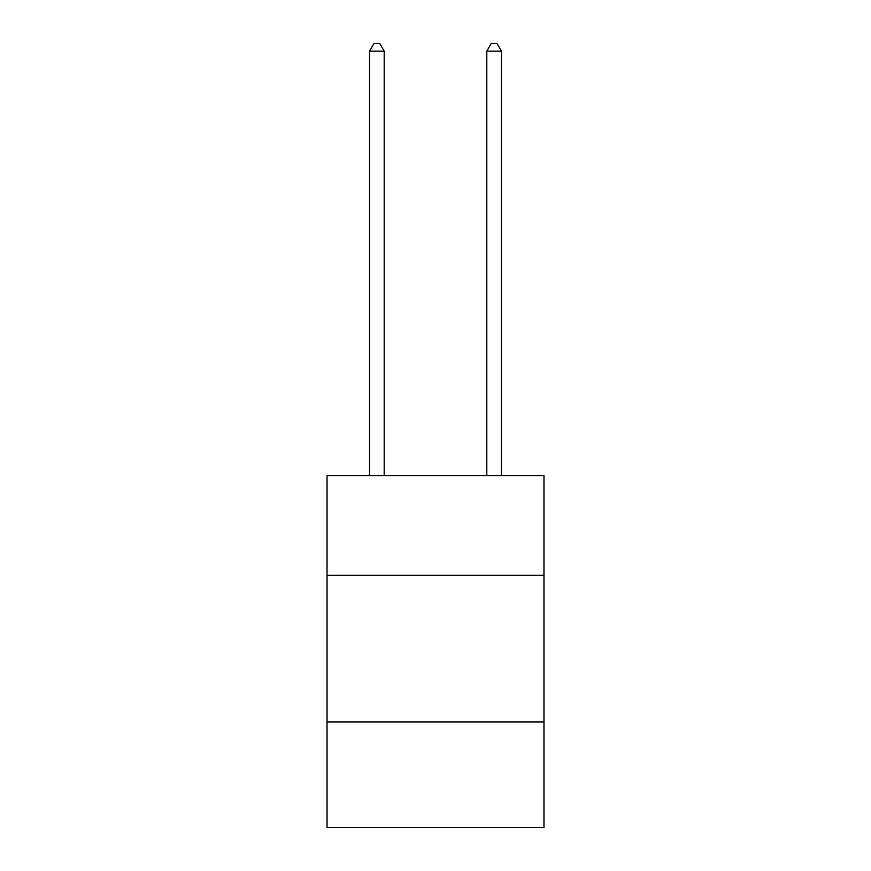 <?xml version="1.0" encoding="UTF-8"?>
<svg xmlns="http://www.w3.org/2000/svg" width="871" height="871" viewBox="0 0 871 871"><rect width="100%" height="100%" fill="white"/><g stroke="black" fill="none" stroke-linecap="round" stroke-linejoin="round"><path stroke-width="1.31" d="M543.972 575.339L543.972 475.664L327.028 475.664L327.028 575.339L543.972 575.339L543.972 827.45L327.028 827.45L327.028 575.339M543.972 721.917L327.028 721.917M384.198 475.664L384.198 51.171L369.544 51.171L369.544 475.664M369.544 51.171L373.942 43.55L379.8 43.55L384.198 51.171M501.456 475.664L501.456 51.171L486.802 51.171L486.802 475.664M486.802 51.171L491.2 43.55L497.058 43.55L501.456 51.171"/></g></svg>
